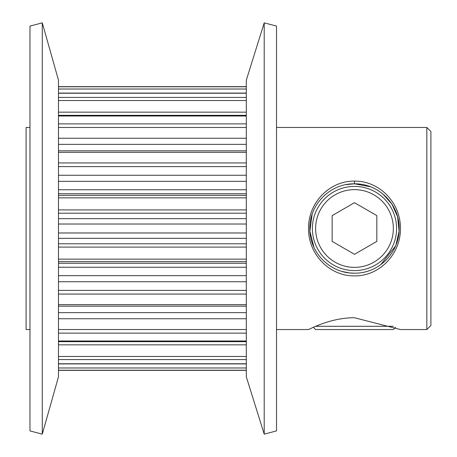 <?xml version="1.0" encoding="UTF-8"?>
<svg xmlns="http://www.w3.org/2000/svg" width="457" height="457" viewBox="0 0 457 457"><rect width="100%" height="100%" fill="white"/><g stroke="black" fill="none" stroke-linecap="round" stroke-linejoin="round"><path stroke-width="0.69" d="M311.971 327.926L308.521 329.543C308.241 329.988 329.537 317.678 354.483 317.741L400.441 329.543L426.832 329.543L426.832 127.457L276.514 127.457M354.563 275.891C329.526 276.239 308.252 254.298 308.521 228.534C308.224 202.742 329.52 180.766 354.483 181.109C379.419 180.783 400.726 202.725 400.441 228.443C400.772 254.258 379.413 276.194 354.563 275.891M354.512 273.195L354.563 273.195C378.63 273.549 399.549 252.732 399.172 228.449C399.504 204.25 378.642 183.434 354.483 183.805C330.342 183.411 309.458 204.239 309.789 228.489C309.475 252.732 330.211 273.532 354.483 273.195L350.085 272.978M246.312 306.161L58.473 306.161M246.312 341.665L58.473 341.665M246.312 363.915L58.473 363.915M349.068 272.863L342.082 271.435M426.832 127.457L430.911 131.536L430.911 325.464L426.832 329.543M246.312 376.825L246.312 80.175L264.209 22.85L264.209 434.15L246.312 376.825M58.473 376.825L58.473 80.175L42.284 22.85L42.284 434.15L58.473 376.825M29.973 127.457L26.089 127.457L26.089 329.543L29.973 329.543M42.284 434.15L29.973 430.911L29.973 26.089L42.284 22.85M264.209 434.15L276.514 430.911L276.514 26.089L264.209 22.85M313.993 247.426L309.875 231.122L312.12 214.247M345.806 184.657L354.483 183.805L370.421 186.747M308.521 329.543L276.514 329.543M246.312 370.347L58.473 370.347M382.989 194.082L391.929 204.108L397.619 216.835L399.087 231.265L395.905 245.278M395.648 245.9L380.755 264.654M365.549 271.801L365.132 271.904M364.098 272.144L363.298 272.315M354.483 267.362A38.862 38.862 0 0 0 393.346 228.5A38.862 38.862 0 0 0 354.483 189.638A38.862 38.862 0 0 0 315.616 228.5A38.862 38.862 0 0 0 354.483 267.362M354.483 186.399A42.101 42.101 0 0 1 396.585 228.5A42.101 42.101 0 0 1 354.483 270.601A42.101 42.101 0 0 1 312.377 228.5A42.101 42.101 0 0 1 354.483 186.399M376.825 215.601L354.483 202.697L332.136 215.601L332.136 241.399L354.483 254.303L376.825 241.399L376.825 215.601M395.591 327.298L393.346 329.543L315.616 329.543L313.371 327.298M315.667 326.304L393.294 326.304M354.483 181.109L354.483 183.805M246.312 93.234L58.473 93.234M58.473 97.421L246.312 97.421M246.312 116.004L58.473 116.004M58.473 123.876L246.312 123.876M246.312 152.341L58.473 152.341M58.473 162.943L246.312 162.943M58.473 86.784L246.312 86.784M246.312 370.216L58.473 370.216M246.312 294.057L58.473 294.057M58.473 304.659L246.312 304.659M246.312 333.124L58.473 333.124M58.473 340.996L246.312 340.996M58.473 259.136L246.312 259.136M246.312 247.083L58.473 247.083M246.312 359.579L58.473 359.579M58.473 363.766L246.312 363.766M246.312 197.864L58.473 197.864M58.473 209.917L246.312 209.917M246.312 213.202L58.473 213.202M58.473 218.663L246.312 218.663M58.473 232.979L246.312 232.979M246.312 224.021L58.473 224.021M58.473 243.798L246.312 243.798M246.312 238.337L58.473 238.337M246.312 166.605L58.473 166.605M58.473 175.254L246.312 175.254M58.473 189.758L246.312 189.758M246.312 181.338L58.473 181.338M58.473 195.356L246.312 195.356M246.312 193.734L58.473 193.734M58.473 356.471L246.312 356.471M246.312 344.846L58.473 344.846M58.473 367.982L246.312 367.982M246.312 261.644L58.473 261.644M58.473 263.266L246.312 263.266M58.473 275.662L246.312 275.662M246.312 267.242L58.473 267.242M58.473 290.395L246.312 290.395M246.312 281.746L58.473 281.746M58.473 312.651L246.312 312.651M58.473 329.526L246.312 329.526M246.312 318.74L58.473 318.74M246.312 89.018L58.473 89.018M246.312 127.474L58.473 127.474M58.473 138.26L246.312 138.26M246.312 144.349L58.473 144.349M246.312 100.529L58.473 100.529M58.473 112.154L246.312 112.154M246.312 86.653L58.473 86.653M246.312 150.839L58.473 150.839M246.312 115.335L58.473 115.335M246.312 93.085L58.473 93.085"/></g></svg>

